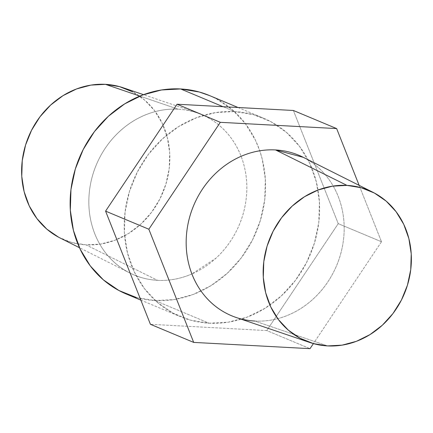<?xml version="1.0" encoding="UTF-8"?>
<svg xmlns="http://www.w3.org/2000/svg" width="433" height="433" viewBox="0 0 433 433"><rect width="100%" height="100%" fill="white"/><g stroke="black" fill="none" stroke-linecap="round" stroke-linejoin="round"><path stroke-width="0.32" stroke-dasharray="2.17 1.62" d="M303.327 157.347L304.702 158.067C313.773 162.922 321.497 169.557 327.873 177.979C334.244 186.396 338.785 195.949 341.491 206.644C344.197 217.339 344.863 228.364 343.488 239.709C342.119 251.053 338.812 261.857 333.567 272.124C328.322 282.392 321.546 291.339 313.227 298.965C304.913 306.591 295.696 312.317 285.574 316.144C275.453 319.965 265.202 321.6 254.815 321.042L327.554 345.918L254.815 321.042A87.001 77.518 112.7 0 0 340.262 255.329A87.001 77.518 112.7 0 0 303.073 157.217M126.301 294.029A107.601 95.877 112.7 0 0 155.03 300.572L209.101 323.197A107.601 95.877 -67.3 0 1 180.377 316.653A107.601 95.877 -67.3 0 1 128.141 196.03A107.601 95.877 -67.3 0 1 234.713 111.584L215.569 112.596L196.669 117.641L178.737 126.517L162.467 138.885L148.476 154.267L137.31 172.08L129.397 191.635L125.04 212.175L124.401 232.916L127.513 253.061L134.252 271.837L144.357 288.519L157.444 302.467L173.005 313.151L190.45 320.149L209.101 323.197L228.245 322.184L247.146 317.14L265.077 308.264L281.353 295.896L295.338 280.508L306.504 262.701L314.418 243.146L318.775 222.605L319.413 201.865L316.301 181.719L309.563 162.943L299.457 146.262L286.37 132.309L270.809 121.63L253.365 114.631L234.713 111.584L223.027 106.691L234.713 111.584A107.601 95.877 -67.3 0 1 263.437 118.128A107.601 95.877 -67.3 0 1 315.673 238.751A107.601 95.877 -67.3 0 1 209.101 323.197L155.03 300.572A107.601 95.877 112.7 0 0 201.064 291.095A107.601 95.877 112.7 0 0 259.762 150.803L262.23 159.095L265.337 179.24L264.704 199.981L260.341 220.521L252.428 240.077L241.262 257.884L227.276 273.272L211.006 285.639L193.075 294.516L174.174 299.56L155.03 300.572L136.379 297.525M209.778 95.677L216.733 99.005L232.299 109.684L245.381 123.638L255.492 140.319L259.757 150.787A107.601 95.877 112.7 0 0 209.366 95.504M191.884 273.937A87.001 77.518 -67.3 0 1 157.482 280.319L86.021 244.861A81.621 72.728 112.7 0 0 167.463 178.38A81.621 72.728 112.7 0 0 123.064 87.72M60.176 238.031A81.621 72.728 112.7 0 0 86.021 244.861L157.482 280.319A87.001 77.518 -67.3 0 1 129.927 273.039A87.001 77.518 -67.3 0 1 92.738 174.927A87.001 77.518 -67.3 0 1 178.185 109.213L139.843 96.099L178.185 109.213A87.001 77.518 -67.3 0 1 196.966 112.824A87.001 77.518 -67.3 0 1 241.105 156.318A87.001 77.518 -67.3 0 1 191.895 273.937L215.894 258.241C224.213 250.615 230.989 241.668 236.234 231.401C241.473 221.133 244.786 210.324 246.155 198.98C247.53 187.635 246.864 176.615 244.158 165.92C241.452 155.225 236.911 145.672 230.535 137.25C224.164 128.834 216.44 122.198 207.369 117.338C198.303 112.483 188.571 109.771 178.185 109.213C167.798 108.656 157.547 110.285 147.426 114.112C137.304 117.938 128.087 123.665 119.773 131.291C111.454 138.917 104.678 147.864 99.433 158.132C94.188 168.399 90.881 179.202 89.512 190.547C88.137 201.892 88.803 212.912 91.509 223.607C94.215 234.302 98.756 243.86 105.127 252.277C111.503 260.693 119.227 267.334 128.298 272.189C137.364 277.05 147.096 279.756 157.482 280.319C167.869 280.876 178.12 279.242 188.241 275.42L191.884 273.943M381.495 241.755L338.238 223.655L266.755 330.563L310.017 348.662L266.755 330.563L150.424 324.301L266.755 330.563L338.238 223.655L381.495 241.755L359.146 185.362L381.495 241.755L313.4 343.602L381.495 241.755M293.39 110.48L338.238 223.655L293.39 110.48M58.639 237.235L71.873 242.545L86.021 244.861L100.543 244.088L114.88 240.266L128.482 233.533L140.822 224.148L151.436 212.479L159.901 198.969L165.909 184.139L169.216 168.556L169.698 152.822L167.338 137.537L162.229 123.297L154.559 110.642L144.633 100.061L132.828 91.964M236.034 317.432A87.001 77.518 112.7 0 0 254.815 321.042M238.042 107.503L263.437 118.128M196.966 112.824L143.518 94.67M129.927 273.039L79.483 247.719M140.844 300.112L180.377 316.653"/><path stroke-width="0.65" d="M372.824 192.225L303.073 157.217A87.001 77.518 112.7 0 0 275.518 149.937L346.979 185.394A81.621 72.728 -67.3 0 1 372.824 192.225A81.621 72.728 -67.3 0 1 407.718 284.27A81.621 72.728 -67.3 0 1 327.554 345.918A81.621 72.728 -67.3 0 1 309.936 342.53A81.621 72.728 -67.3 0 1 265.537 251.876A81.621 72.728 -67.3 0 1 346.979 185.394L275.518 149.937L303.327 157.347M238.042 107.503L209.366 95.504A107.601 95.877 112.7 0 0 180.637 88.954L223.027 106.691L180.637 88.954L199.288 92.007L209.778 95.677M143.518 94.67L123.064 87.72A81.621 72.728 112.7 0 0 105.446 84.338L139.843 96.099L105.446 84.338A81.621 72.728 112.7 0 0 25.282 145.986A81.621 72.728 112.7 0 0 60.176 238.031L79.483 247.719M310.017 348.662L313.4 343.602L327.554 345.918L342.075 345.144L356.413 341.323L370.015 334.59L382.355 325.205L392.964 313.535L401.434 300.026L407.437 285.195L410.744 269.613L411.231 253.879L408.871 238.594L403.756 224.354L396.092 211.699L386.166 201.118L374.361 193.021L361.127 187.711L346.979 185.394L332.457 186.163L318.12 189.99L304.518 196.723L292.178 206.108L281.564 217.777L273.099 231.287L267.091 246.117L263.784 261.7L263.302 277.434L265.662 292.713L270.771 306.959L278.441 319.614L288.367 330.195L300.172 338.292L313.405 343.602L310.017 348.662L193.686 342.4L150.424 324.301L105.576 211.125L177.059 104.218L293.39 110.48L336.647 128.579L293.39 110.48L177.059 104.218L220.321 122.317L177.059 104.218L105.576 211.125L148.838 229.225L105.576 211.125L150.424 324.301L193.686 342.4L310.017 348.662M359.146 185.362L336.647 128.579L220.321 122.317L148.838 229.225L193.686 342.4L148.838 229.225L220.321 122.317L336.647 128.579L359.146 185.362M136.379 297.525L118.934 290.521L103.368 279.842L90.281 265.894L80.175 249.213L73.437 230.437L70.33 210.292L70.963 189.551L75.326 169.005L83.239 149.455L94.405 131.643L108.391 116.261L124.661 103.893L142.592 95.016L161.493 89.972L180.637 88.954A107.601 95.877 112.7 0 0 74.07 173.4A107.601 95.877 112.7 0 0 126.301 294.029L140.844 300.112M132.828 91.964L119.595 86.654L105.446 84.338L90.925 85.106L76.587 88.933L62.985 95.666L50.645 105.046L40.036 116.721L31.566 130.23L25.563 145.06L22.256 160.643L21.769 176.377L24.129 191.657L29.244 205.902L36.908 218.557L46.834 229.138L58.639 237.235M254.815 321.042C244.429 320.48 234.697 317.773 225.631 312.913C216.56 308.058 208.836 301.422 202.465 293C196.089 284.584 191.548 275.031 188.842 264.336C186.136 253.635 185.47 242.615 186.845 231.271C188.214 219.926 191.527 209.123 196.766 198.855C202.011 188.588 208.787 179.641 217.106 172.015C225.42 164.388 234.637 158.662 244.759 154.835C254.88 151.014 265.131 149.38 275.518 149.937A87.001 77.518 112.7 0 0 188.707 220.798A87.001 77.518 112.7 0 0 236.034 317.432L309.936 342.53"/></g></svg>
